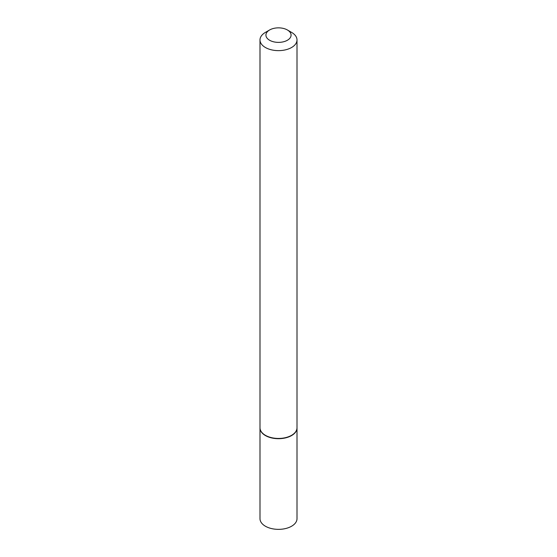 <?xml version="1.0" encoding="UTF-8"?>
<svg xmlns="http://www.w3.org/2000/svg" width="557" height="557" viewBox="0 0 557 557"><rect width="100%" height="100%" fill="white"/><g stroke="black" fill="none" stroke-linecap="round" stroke-linejoin="round"><path stroke-width="0.84" d="M259.994 427.88A18.506 10.687 0 0 0 259.994 428.006L259.994 518.671A18.506 10.687 0 0 0 265.411 526.226A18.506 10.687 0 0 0 285.581 528.544A18.506 10.687 0 0 0 297.006 518.671L297.006 428.006A18.506 10.687 0 0 0 297.006 427.88M259.994 428.006A18.506 10.687 0 0 0 265.411 435.56A18.506 10.687 0 0 0 285.581 437.879A18.506 10.687 0 0 0 297.006 428.006M269.602 29.981A12.588 7.269 0 0 0 269.602 40.25A12.588 7.269 0 0 0 287.398 40.25A12.588 7.269 0 0 0 287.398 29.981A12.588 7.269 0 0 0 269.602 29.981L265.411 32.397A18.506 10.687 0 0 0 259.994 39.951L259.994 427.762A18.506 10.687 0 0 0 265.411 435.316L265.626 435.442A18.214 10.513 0 0 0 265.626 435.442A18.214 10.513 0 0 0 291.381 435.442A18.214 10.513 0 0 0 291.478 435.379M265.619 435.442L265.411 435.316A18.506 10.687 0 0 0 291.59 435.316A18.506 10.687 0 0 0 297.006 427.762L297.006 39.951A18.506 10.687 0 0 0 291.59 32.397L287.398 29.981L291.59 32.397M259.994 39.951A18.506 10.687 0 0 0 265.411 47.505A18.506 10.687 0 0 0 285.581 49.824A18.506 10.687 0 0 0 297.006 39.951"/></g></svg>
